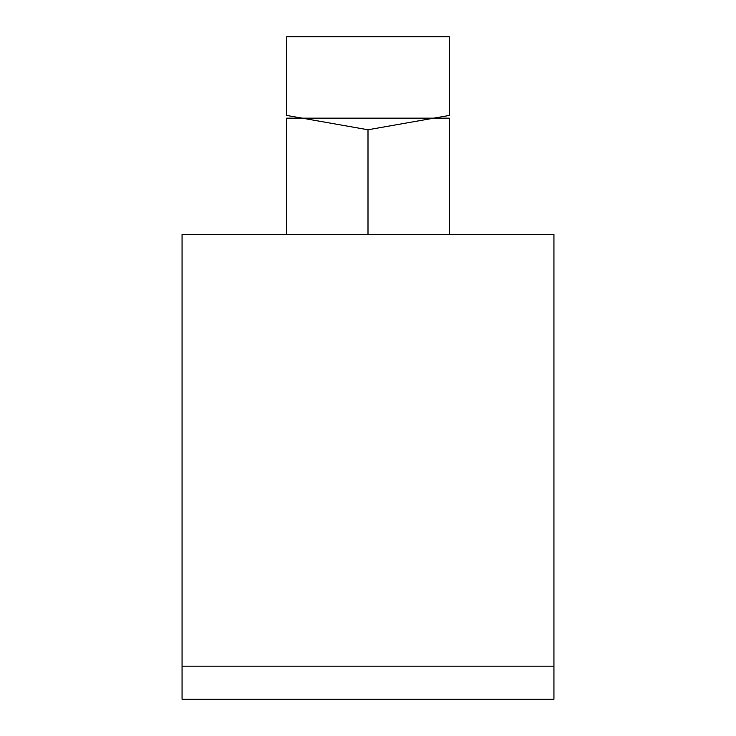 <?xml version="1.0" encoding="UTF-8"?>
<svg xmlns="http://www.w3.org/2000/svg" width="736" height="736" viewBox="0 0 736 736"><rect width="100%" height="100%" fill="white"/><g stroke="black" fill="none" stroke-linecap="round" stroke-linejoin="round"><path stroke-width="1.1" d="M286.654 234.361L286.654 118.146L433.909 118.146L449.346 115.423L449.346 36.8L286.654 36.8L286.654 115.423L368 129.766L433.909 118.146L449.346 118.146L449.346 234.361M553.941 234.361L553.941 699.2L182.059 699.2L182.059 234.361L553.941 234.361M368 129.766L368 234.361M553.941 666.163L182.059 666.163"/></g></svg>

